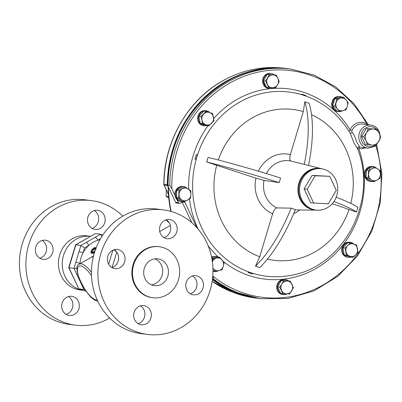 <?xml version="1.0" encoding="UTF-8"?>
<svg xmlns="http://www.w3.org/2000/svg" width="402" height="402" viewBox="0 0 402 402"><rect width="100%" height="100%" fill="white"/><g stroke="black" fill="none" stroke-linecap="round" stroke-linejoin="round"><path stroke-width="0.6" d="M68.43 296.586A9.648 8.829 -82.7 0 1 72.893 305.088A9.648 8.829 -82.7 0 1 68.038 313.565A9.648 8.829 -82.7 0 1 66.139 314.374M74.496 314.399A9.648 8.829 -82.7 0 1 69.28 315.464A9.648 8.829 -82.7 0 1 61.787 307.681A9.648 8.829 -82.7 0 1 66.531 297.39A9.648 8.829 -82.7 0 1 71.742 296.324A9.648 8.829 -82.7 0 1 79.234 304.113A9.648 8.829 -82.7 0 1 74.496 314.399M42.145 240.471A9.648 8.829 -82.7 0 1 46.607 248.974A9.648 8.829 -82.7 0 1 41.753 257.451A9.648 8.829 -82.7 0 1 39.853 258.26M48.21 258.285A9.648 8.829 -82.7 0 1 42.994 259.35A9.648 8.829 -82.7 0 1 35.502 251.567A9.648 8.829 -82.7 0 1 40.245 241.275A9.648 8.829 -82.7 0 1 45.456 240.21A9.648 8.829 -82.7 0 1 52.948 247.994A9.648 8.829 -82.7 0 1 48.21 258.285M94.244 210.558A9.648 8.829 -82.7 0 1 98.711 219.06A9.648 8.829 -82.7 0 1 93.852 227.537A9.648 8.829 -82.7 0 1 91.957 228.346M100.314 228.371A9.648 8.829 -82.7 0 1 95.098 229.436A9.648 8.829 -82.7 0 1 87.606 221.653A9.648 8.829 -82.7 0 1 92.344 211.367A9.648 8.829 -82.7 0 1 97.56 210.296A9.648 8.829 -82.7 0 1 105.053 218.085A9.648 8.829 -82.7 0 1 100.314 228.371M109.64 318.027A62.777 57.446 -82.7 0 1 109.334 318.203A62.777 57.446 -82.7 0 1 75.405 325.143A62.777 57.446 -82.7 0 1 26.653 274.491A62.777 57.446 -82.7 0 1 57.506 207.558A62.777 57.446 -82.7 0 1 91.435 200.618A62.777 57.446 -82.7 0 1 122.756 216.175M75.405 325.143L68.948 324.313A62.777 57.446 -82.7 0 1 20.195 273.656A62.777 57.446 -82.7 0 1 51.049 206.723A62.777 57.446 -82.7 0 1 84.978 199.789L91.435 200.618M83.274 290.355A27.271 24.954 -82.7 0 1 62.531 268.159A27.271 24.954 -82.7 0 1 75.968 239.336A27.271 24.954 -82.7 0 1 90.505 236.296L86.902 235.833A27.271 24.954 -82.7 0 0 72.164 238.848A27.271 24.954 -82.7 0 0 58.757 267.923A27.271 24.954 -82.7 0 0 79.938 289.927L83.294 290.36M202.523 280.722A9.648 8.829 97.3 0 0 195.859 275.687A9.648 8.829 97.3 0 0 187.438 279.817A9.648 8.829 97.3 0 0 186.734 289.787A9.648 8.829 97.3 0 0 193.397 294.822A9.648 8.829 97.3 0 0 201.814 290.686A9.648 8.829 97.3 0 0 202.523 280.722M190.252 293.731A9.648 8.829 97.3 0 0 196.065 279.887A9.648 8.829 97.3 0 0 192.543 275.943M176.237 224.607A9.648 8.829 97.3 0 0 169.574 219.567A9.648 8.829 97.3 0 0 161.152 223.703A9.648 8.829 97.3 0 0 160.448 233.673A9.648 8.829 97.3 0 0 167.111 238.708A9.648 8.829 97.3 0 0 175.528 234.572A9.648 8.829 97.3 0 0 176.237 224.607M163.966 237.617A9.648 8.829 97.3 0 0 169.78 223.773A9.648 8.829 97.3 0 0 166.257 219.829M124.133 254.521A9.648 8.829 97.3 0 0 117.469 249.481A9.648 8.829 97.3 0 0 109.053 253.617A9.648 8.829 97.3 0 0 108.344 263.581A9.648 8.829 97.3 0 0 115.007 268.621A9.648 8.829 97.3 0 0 123.429 264.486A9.648 8.829 97.3 0 0 124.133 254.521M111.867 267.531A9.648 8.829 97.3 0 0 117.675 253.687A9.648 8.829 97.3 0 0 114.153 249.742M150.418 310.635A9.648 8.829 97.3 0 0 143.755 305.595A9.648 8.829 97.3 0 0 135.338 309.731A9.648 8.829 97.3 0 0 134.63 319.701A9.648 8.829 97.3 0 0 141.293 324.736A9.648 8.829 97.3 0 0 149.715 320.6A9.648 8.829 97.3 0 0 150.418 310.635M138.152 323.645A9.648 8.829 97.3 0 0 143.961 309.801A9.648 8.829 97.3 0 0 140.439 305.857M154.87 258.843A13.507 12.361 -82.7 0 1 161.368 265.149A13.507 12.361 -82.7 0 1 151.519 284.887M145.022 278.581A13.507 12.361 -82.7 0 1 146.011 264.627A13.507 12.361 -82.7 0 1 157.8 258.838A13.507 12.361 -82.7 0 1 167.126 265.888A13.507 12.361 -82.7 0 1 166.142 279.842A13.507 12.361 -82.7 0 1 154.353 285.631A13.507 12.361 -82.7 0 1 145.022 278.581M159.363 246.717L158.72 246.637A25.728 23.542 97.3 0 0 136.263 257.662A25.728 23.542 97.3 0 0 134.379 284.239A25.728 23.542 97.3 0 0 152.147 297.671L152.79 297.751A25.728 23.542 97.3 0 0 175.247 286.726A25.728 23.542 97.3 0 0 177.131 260.149A25.728 23.542 97.3 0 0 159.363 246.717A25.728 23.542 97.3 0 0 136.906 257.747A25.728 23.542 97.3 0 0 135.022 284.32A25.728 23.542 97.3 0 0 152.79 297.751M163.448 209.889L156.991 209.06A62.777 57.446 97.3 0 0 102.203 235.964A62.777 57.446 97.3 0 0 97.606 300.812A62.777 57.446 97.3 0 0 140.961 333.585L147.418 334.414A62.777 57.446 97.3 0 0 202.206 307.51A62.777 57.446 97.3 0 0 206.804 242.662A62.777 57.446 97.3 0 0 163.448 209.889A62.777 57.446 97.3 0 0 108.661 236.798A62.777 57.446 97.3 0 0 104.063 301.646A62.777 57.446 97.3 0 0 147.418 334.414M168.202 186.553A114.746 105.002 97.3 0 0 168.207 187.181L167.418 185.498A1.543 1.412 -82.7 0 1 167.267 184.789A115.776 105.942 -82.7 0 1 225.577 81.536A115.776 105.942 -82.7 0 1 288.154 68.737A115.776 105.942 -82.7 0 1 288.541 68.787M291.159 208.135L276.928 207.924C275.275 208.231 273.842 210.181 272.626 213.769L259.722 256.757L255.506 266.204A102.912 40.848 -71.5 0 0 291.159 208.135L295.369 209.542A102.912 40.848 -71.5 0 1 259.717 267.611L255.506 266.204M182.9 201.613A7.537 6.899 -82.7 0 1 181.583 201.583L180.784 201.477A7.537 6.899 -82.7 0 1 176.94 199.528L178.382 202.613A1.543 1.412 97.3 0 0 179.453 203.417L176.619 203.055A1.543 1.412 -82.7 0 1 175.553 202.246L168.046 186.221L168.036 185.267L169.785 185.493L171.83 188.623A114.233 104.53 -82.7 0 1 248.059 74.908A114.233 104.53 -82.7 0 1 366.73 123.891L367.433 124.645M194.975 159.162L196.362 154.539A102.912 7.367 16.7 0 1 197.397 154.78L196.01 159.403L194.975 159.162A102.912 7.367 16.7 0 1 196.01 159.403M306.198 96.143L301.987 94.736A102.912 40.848 -71.5 0 0 301.651 94.093L305.862 95.5A102.912 40.848 -71.5 0 1 306.198 96.143M301.651 94.093L301.987 94.736M349.132 131.549L350.067 129.841L351.946 130.585L351.906 132.178C353.318 133.193 354.855 136.363 356.514 141.695C359.308 145.871 360.066 147.594 358.79 146.876L359.705 147.152A1.543 0.623 -81 0 0 358.85 148.594L357.504 148.75M357.458 148.624L353.896 142.916L350.479 133.781C340.74 117.309 327.374 105.324 310.374 97.822A92.787 84.902 -82.7 0 0 215.361 122.52A92.787 84.902 -82.7 0 0 201.683 227.698A92.787 84.902 -82.7 0 0 287.45 275.883C342.243 269.451 378.91 201.528 357.458 148.624C357.298 147.825 357.654 147.222 358.524 146.815L358.428 146.81M336.193 197.201A102.912 7.367 16.7 0 1 357.87 207.437L356.484 212.06L332.243 203.683M167.905 185.483L168.036 185.267A115.776 105.942 -82.7 0 1 288.927 68.837C227.703 58.858 166.378 118.072 167.905 185.483M335.705 179.604A20.839 19.07 97.3 0 0 321.314 168.724A20.839 19.07 97.3 0 0 303.123 177.659A20.839 19.07 97.3 0 0 301.601 199.186A20.839 19.07 97.3 0 0 315.992 210.065A20.839 19.07 97.3 0 0 334.178 201.131A20.839 19.07 97.3 0 0 335.705 179.604M321.314 168.724L320.389 168.604A20.839 19.07 97.3 0 0 302.198 177.538A20.839 19.07 97.3 0 0 300.671 199.065A20.839 19.07 97.3 0 0 315.062 209.944L315.992 210.065M79.892 263.838A26.321 24.085 -82.7 0 1 79.938 263.335A26.321 24.085 -82.7 0 1 83.119 252.732A26.321 24.085 -82.7 0 1 88.762 245.456A26.321 24.085 -82.7 0 1 93.058 242.326A26.321 24.085 -82.7 0 1 97.847 240.24A26.321 24.085 -82.7 0 1 99.962 239.698M89.606 258.265L93.56 255.818M95.128 248.129L92.018 249.999C91.113 251.441 90.998 252.255 91.671 252.446L93.158 251.637L93.153 251.994L91.339 253.029L90.852 251.908L91.812 249.933C93.184 248.29 94.354 247.491 95.329 247.526L95.555 248.677L95.108 248.949L94.867 248.014L95.39 248.562L92.586 250.486L91.857 252.446M93.158 251.637L93.756 252.426L91.963 253.431L91.078 252.938L91.963 253.431M95.093 250.662A27.12 24.813 -82.7 0 0 93.52 253.154L94.138 253.556A26.321 24.085 -82.7 0 1 94.219 253.416M94.138 253.556L93.289 253.124A27.12 24.813 -82.7 0 1 95.324 250.004M93.405 256.441L91.561 257.139L79.41 264.119A20.904 6.924 60.1 0 1 81.189 263.823A20.904 6.924 60.1 0 1 91.44 272.199M85.274 289.978L83.902 289.52L74.003 268.385L80.882 245.481L100.5 234.215L95.46 233.567L75.837 244.828L68.963 267.737L78.862 288.867L68.717 267.662L74.003 268.385L77.184 268.33M86.149 242.456A3.216 1.065 60.1 0 1 88.762 245.456L84.586 247.853L80.882 245.481L75.596 244.858L95.46 233.567M84.797 289.259L83.902 289.52L78.862 288.867L86.224 291.329M116.454 251.737L113.751 249.868M81.244 283.842A3.216 0.739 -25.1 0 0 81.631 283.837M76.661 274.063A3.216 0.739 -25.1 0 0 77.777 273.913M75.852 262.235L79.938 263.335L79.767 263.913M79.033 251.632L83.119 252.732L84.586 247.853M95.234 237.24A3.216 1.065 60.1 0 1 97.847 240.24L100.525 238.703M100.5 234.215L101.842 236.532M68.712 267.647L75.596 244.858M95.108 248.949L95.646 249.471M92.018 249.999L92.586 250.486M93.153 251.994L93.756 252.426M95.555 248.677L96.088 249.21M95.329 247.526L96.158 248.235M329.72 176.322L312.093 175.388L304.108 188.86L310.671 202.864L328.298 203.799L336.283 190.327L329.72 176.322L315.178 175.785L307.193 189.257L313.756 203.261M312.093 175.388L315.178 175.785M304.108 188.86L307.193 189.257M152.84 208.688L153.107 208.703M165.905 219.939L169.348 222.964M170.383 225.442L159.735 231.557M168.207 187.181A114.746 105.002 97.3 0 0 170.8 211.377M353.589 244.019A6.432 5.884 -82.7 0 1 357.514 248.712A6.432 5.884 -82.7 0 1 355.669 254.858L357.981 252.295L356.589 245.069L350.127 242.908L347.815 245.471A6.432 5.884 -82.7 0 1 353.589 244.019M345.971 251.617A6.432 5.884 -82.7 0 1 347.815 245.471L345.047 247.974L346.439 255.2L349.901 256.31A6.432 5.884 -82.7 0 1 345.971 251.617M349.901 256.31A6.432 5.884 97.3 0 0 355.669 254.858L352.901 257.36L349.901 256.31M352.901 257.36L350.715 257.079L344.248 254.918L342.861 247.692L347.936 242.627L350.127 242.908M342.861 247.692L345.047 247.974M344.248 254.918L346.439 255.2M287.289 293.892A7.537 6.899 -82.7 0 1 283.425 294.611L282.626 294.505A7.537 6.899 -82.7 0 1 276.747 286.149A7.537 6.899 -82.7 0 1 284.551 279.551L285.35 279.656A7.537 6.899 -82.7 0 1 288.35 280.867M283.425 294.611A7.537 6.899 -82.7 0 1 277.546 286.249A7.537 6.899 -82.7 0 1 285.35 279.656M282.847 293.706L286.475 293.862A6.432 5.884 97.3 0 1 281.546 290.465A6.432 5.884 -82.7 0 1 281.877 284.043L279.782 287.164L282.847 293.706L280.661 293.425L277.591 286.882L281.325 280.586L288.118 280.837L290.309 281.119L287.139 281.023A6.432 5.884 -82.7 0 1 292.073 284.42A6.432 5.884 -82.7 0 1 291.736 290.842A6.432 5.884 -82.7 0 1 286.475 293.862L289.646 293.957L293.375 287.666L290.309 281.119M281.877 284.043A6.432 5.884 -82.7 0 1 287.139 281.023L283.51 280.867L281.877 284.043M281.325 280.586L283.51 280.867M277.591 286.882L279.782 287.164M339.373 111.48L346.042 109.806L347.333 106.289A6.432 5.884 -82.7 0 1 342.936 110.671A6.432 5.884 -82.7 0 1 337.338 108.801L339.373 111.48L337.188 111.198L332.65 105.781L333.861 101.746L332.941 101.354A7.537 6.899 -82.7 0 1 340.278 96.626A7.537 6.899 -82.7 0 1 341.926 97.068M333.796 101.962L332.142 101.249L332.941 101.354M342.268 110.836A7.537 6.899 -82.7 0 1 338.353 111.58L337.549 111.475A7.537 6.899 -82.7 0 1 331.801 102.379L333.57 102.716M332.142 101.249A7.537 6.899 -82.7 0 1 339.474 96.525L340.278 96.626M338.353 111.58A7.537 6.899 -82.7 0 1 332.605 102.48M333.861 101.746L334.781 98.686L341.444 97.008L343.635 97.289L340.534 98.158A6.432 5.884 -82.7 0 1 346.132 100.028L343.635 97.289M336.137 102.545A6.432 5.884 -82.7 0 1 340.534 98.158L336.971 98.967L334.841 106.063L337.338 108.801A6.432 5.884 -82.7 0 1 336.137 102.545M347.333 106.289A6.432 5.884 97.3 0 0 346.132 100.028L348.167 102.711L347.333 106.289M334.781 98.686L336.971 98.967M332.65 105.781L334.841 106.063M379.242 133.293A8.04 7.357 -82.7 0 1 378.825 141.318A8.04 7.357 -82.7 0 1 372.247 145.097A8.04 7.357 -82.7 0 1 366.081 140.851A8.04 7.357 -82.7 0 1 366.498 132.826A8.04 7.357 -82.7 0 1 373.076 129.047A8.04 7.357 -82.7 0 1 379.242 133.293L380.659 137.323L378.825 141.318L375.996 145.187L367.498 144.876L366.081 140.851L363.669 136.695L366.498 132.826L368.332 128.826L376.825 129.137L379.242 133.293M376.825 129.137L366.257 128.56L361.594 136.429L365.423 144.609L367.498 144.876M363.669 136.695L361.594 136.429M368.332 128.826L366.257 128.56M208.874 125.801L213.954 120.736L212.563 113.51L209.563 112.459A6.432 5.884 -82.7 0 1 213.487 117.153A6.432 5.884 -82.7 0 1 211.643 123.298A6.432 5.884 -82.7 0 1 205.874 124.751L208.874 125.801L206.688 125.519L203.015 124.288L202.628 125.298A7.537 6.899 -82.7 0 1 198.638 116.459A7.537 6.899 -82.7 0 1 206.261 110.816A7.537 6.899 -82.7 0 1 209.914 112.58M206.261 110.816L205.457 110.711A7.537 6.899 -82.7 0 0 197.834 116.359A7.537 6.899 -82.7 0 0 201.829 125.198L202.628 125.298M203.126 124.329L202.859 125.54L203.658 125.645L203.894 124.585M206.97 125.555A7.537 6.899 -82.7 0 1 204.337 125.771L203.533 125.665A7.537 6.899 -82.7 0 1 202.859 125.54M204.337 125.771A7.537 6.899 -82.7 0 1 203.658 125.645M203.015 124.288L200.221 123.359L198.834 116.133L203.909 111.068L206.1 111.349L201.02 116.414L201.945 120.057A6.432 5.884 -82.7 0 1 203.789 113.912A6.432 5.884 97.3 0 1 209.563 112.459L206.1 111.349M205.874 124.751A6.432 5.884 -82.7 0 1 201.945 120.057L202.412 123.64L205.874 124.751M200.221 123.359L202.412 123.64M198.834 116.133L201.02 116.414M212.924 268.26L215.366 271.42L212.97 270.888M211.829 258.355L217.437 256.943L219.628 257.23L212.959 258.903L212.362 261.662M218.256 270.777A7.537 6.899 -82.7 0 1 214.346 271.516A7.537 6.899 -82.7 0 1 212.97 271.179M211.703 257.707A7.537 6.899 -82.7 0 1 216.271 256.566A7.537 6.899 -82.7 0 1 217.914 257.009M214.346 271.516L213.542 271.415A7.537 6.899 -82.7 0 1 212.965 271.315M211.598 257.179A7.537 6.899 -82.7 0 1 215.467 256.461L216.271 256.566M215.366 271.42L222.03 269.742L223.326 266.224L224.16 262.647L219.628 257.23M211.904 258.767L212.959 258.903M212.377 261.787A6.432 5.884 -82.7 0 1 216.522 258.094A6.432 5.884 -82.7 0 1 222.125 259.968A6.432 5.884 -82.7 0 1 223.326 266.224A6.432 5.884 -82.7 0 1 218.929 270.611A6.432 5.884 -82.7 0 1 213.331 268.737A6.432 5.884 97.3 0 1 212.919 268.189M178.659 197.874L184.352 201.799L190.432 198.312L190.849 194.633L190.814 190.9L185.121 186.975L179.041 190.463L178.659 197.874L176.468 197.593L176.855 190.181L179.041 190.463M184.352 201.799L182.166 201.518L176.468 197.593M176.855 190.181L182.93 186.694L185.121 186.975M190.849 194.633A6.432 5.884 -82.7 0 1 187.623 200.085A6.432 5.884 -82.7 0 1 181.734 199.869A6.432 5.884 -82.7 0 1 179.081 194.201A6.432 5.884 97.3 0 1 182.312 188.749A6.432 5.884 -82.7 0 1 188.196 188.965A6.432 5.884 -82.7 0 1 190.849 194.633M181.583 201.583A7.537 6.899 -82.7 0 1 175.704 193.226A7.537 6.899 -82.7 0 1 183.508 186.628A7.537 6.899 -82.7 0 1 184.789 186.93M185.664 187.312A7.537 6.899 -82.7 0 1 186.553 187.875M176.94 199.528A7.537 6.899 -82.7 0 1 174.895 195.166A7.537 6.899 -82.7 0 1 182.709 186.528L183.508 186.628M267.39 84.345A6.432 5.884 -82.7 0 1 267.722 77.928A6.432 5.884 -82.7 0 1 272.983 74.903L269.355 74.752L265.627 81.043L268.692 87.591L272.32 87.747A6.432 5.884 -82.7 0 1 267.39 84.345M277.586 84.721A6.432 5.884 -82.7 0 1 272.32 87.747L275.491 87.842L277.586 84.721L279.219 81.546L277.918 78.305A6.432 5.884 -82.7 0 1 277.586 84.721M277.918 78.305A6.432 5.884 97.3 0 0 272.983 74.903L276.154 74.998L277.918 78.305M268.692 87.591L266.506 87.309L264.762 83.591L263.441 80.762L265.627 81.043M263.441 80.762L267.169 74.465L276.154 74.998M267.169 74.465L269.355 74.752M264.762 83.591L263.843 84.023A7.537 6.899 -82.7 0 1 264.782 76.526A7.537 6.899 -82.7 0 1 271.199 73.536A7.537 6.899 -82.7 0 1 274.194 74.747M271.199 73.536L270.395 73.435A7.537 6.899 -82.7 0 0 263.978 76.425A7.537 6.899 -82.7 0 0 263.039 83.917L263.843 84.023M264.948 83.988L263.526 84.963L264.33 85.063L265.179 84.48M273.134 87.772A7.537 6.899 -82.7 0 1 269.275 88.49L268.471 88.385A7.537 6.899 -82.7 0 1 263.526 84.963M269.275 88.49A7.537 6.899 -82.7 0 1 264.33 85.063M213.723 118.57A95.852 87.711 -82.7 0 1 350.067 129.841A13.201 12.075 -82.7 0 1 366.73 123.891A1.543 0.583 -59.8 0 0 366.483 124.525M358.79 146.876A1.543 1.487 92.4 0 0 358.494 146.815M350.132 133.188A1.543 1.417 117.6 0 0 351.906 132.178M171.83 188.623L174.895 195.166M179.453 203.417A1.543 1.412 97.3 0 0 180.287 203.246L183.021 201.678A1.543 1.412 -82.7 0 1 183.091 201.638M184.463 201.749A1.543 1.412 -82.7 0 1 184.92 202.312L196.709 227.477M191.814 222.703L182.191 202.156M375.95 145.846A114.233 104.53 -82.7 0 1 337.102 275.491A114.233 104.53 -82.7 0 1 212.764 276.008L213.578 278.978L212.487 278.837M206.688 161.986L208.075 157.368A102.912 7.367 16.7 0 1 280.596 178.001L279.209 182.624L264.024 180.372L255.953 178.181L206.688 161.986A102.912 7.367 16.7 0 1 279.209 182.624M333.946 201.487A102.912 7.367 16.7 0 1 356.484 212.06M248.094 272.556L252.305 273.963A102.912 40.848 -71.5 0 0 252.989 273.455L248.778 272.048L248.094 272.556A102.912 40.848 -71.5 0 0 248.778 272.048M295.219 209.914L316.515 210.145A20.974 19.19 -82.7 0 1 299.972 199.05A20.974 19.19 -82.7 0 1 302.133 176.478A20.974 19.19 -82.7 0 1 321.841 168.78L304.284 164.403A102.912 40.848 -71.5 0 0 304.842 101.812L309.053 103.219A102.912 40.848 -71.5 0 1 308.565 165.458M304.842 101.812L303.284 111.6L290.385 154.589C289.435 158.217 289.636 160.373 290.988 161.066L304.284 164.403M168.513 187.221A114.746 105.002 97.3 0 0 171.116 211.462M258.973 298.445A115.776 105.942 -82.7 0 1 258.587 298.395A115.776 105.942 -82.7 0 1 212.387 279.656M373.88 181.734L377.151 180.021A6.432 5.884 -82.7 0 1 371.262 179.8L373.88 181.734L371.694 181.453L366.001 177.528L366.383 170.116L369.835 168.131L369.458 167.137A7.537 6.899 -82.7 0 1 373.041 166.564A7.537 6.899 -82.7 0 1 374.322 166.865M369.207 168.493L368.654 167.036L369.458 167.137M372.428 181.548A7.537 6.899 -82.7 0 1 371.116 181.518L370.312 181.413A7.537 6.899 -82.7 0 1 364.508 175.619A7.537 6.899 -82.7 0 1 367.689 167.589L368.488 167.694L369.006 168.609M368.654 167.036A7.537 6.899 -82.7 0 1 372.237 166.458L373.041 166.564M375.192 167.247A7.537 6.899 -82.7 0 1 376.081 167.805M371.116 181.518A7.537 6.899 -82.7 0 1 365.307 175.724A7.537 6.899 -82.7 0 1 368.488 167.694M350.996 257.114A7.537 6.899 -82.7 0 1 348.363 257.33L347.559 257.225A7.537 6.899 -82.7 0 1 341.68 248.868A7.537 6.899 -82.7 0 1 349.484 242.27L350.288 242.376A7.537 6.899 -82.7 0 1 350.966 242.501L350.825 243.125M351.021 243.19L351.192 242.743L351.996 242.843A7.537 6.899 -82.7 0 1 353.941 244.135M369.835 168.131L372.458 166.624L374.649 166.91L371.84 168.684A6.432 5.884 -82.7 0 1 377.724 168.9A6.432 5.884 -82.7 0 1 380.382 174.568L380.342 170.83L374.649 166.91M368.609 174.131A6.432 5.884 -82.7 0 1 371.84 168.684L368.569 170.398L368.187 177.81L371.262 179.8A6.432 5.884 -82.7 0 1 368.609 174.131M377.151 180.021A6.432 5.884 97.3 0 0 380.382 174.568L379.96 178.247L377.151 180.021M366.383 170.116L368.569 170.398M366.001 177.528L368.187 177.81M351.775 243.426L351.996 242.843M348.363 257.33A7.537 6.899 -82.7 0 1 342.484 248.969A7.537 6.899 -82.7 0 1 350.288 242.376M166.297 189.935L166.132 196.261L168.795 198.281M168.538 195.292L168.297 196.543L168.654 196.754M168.297 196.543L166.132 196.261M284.862 68.31C262.893 65.657 241.989 69.928 222.15 81.134C187.302 100.661 163.915 142.092 163.845 184.332L163.976 184.367A115.776 105.942 -82.7 0 1 222.281 81.109A115.776 105.942 -82.7 0 1 284.862 68.31L288.154 68.737M167.418 185.498L164.127 185.076A1.543 1.412 -82.7 0 1 163.976 184.367L167.267 184.789M276.928 207.924A24.643 22.547 -82.7 0 1 265.898 196.774A24.643 22.547 -82.7 0 1 264.024 180.372M169.785 185.493A115.776 105.942 -82.7 0 1 290.676 69.059L288.927 68.837M198.106 229.065A95.852 87.711 -82.7 0 1 198.075 228.999A95.852 87.711 -82.7 0 1 189.458 198.965M188.709 189.322A95.852 87.711 -82.7 0 1 208.035 125.69M259.722 256.757A76.008 69.556 -82.7 0 1 221.412 220.592A76.008 69.556 -82.7 0 1 216.784 165.086M311.515 114.66A76.008 69.556 -82.7 0 1 345.81 149.177A76.008 69.556 -82.7 0 1 350.77 203.397M349.052 209.301A76.008 69.556 -82.7 0 1 267.436 259.094M359.705 147.152A11.653 10.663 97.3 0 0 359.976 147.187L367.981 148.222A11.653 10.663 -82.7 0 1 359.936 142.137A11.653 10.663 -82.7 0 1 360.785 130.097A11.653 10.663 -82.7 0 1 370.961 125.102C374.664 125.695 377.393 127.746 379.141 131.258L380.272 135.941M376.272 129.067A10.11 9.251 97.3 0 0 364.453 128.866A10.11 9.251 97.3 0 0 361.815 141.489A10.11 9.251 97.3 0 0 375.011 145.172M91.5 275.641A19.361 6.412 -119.9 0 0 80.561 265.908A19.361 6.412 -119.9 0 0 80.812 281.973A19.361 6.412 -119.9 0 0 96.55 300.033A19.361 6.412 -119.9 0 0 97.254 300.048M116.721 252.079L112.103 267.456M108.661 264.204L112.856 250.235M364.981 147.835A13.201 12.075 -82.7 0 1 358.85 148.594A95.852 87.711 -82.7 0 1 328.811 259.581A95.852 87.711 -82.7 0 1 223.246 261.38M370.961 125.102L362.951 124.072A11.653 10.663 97.3 0 0 351.946 130.585M178.382 202.613L175.553 202.246M184.92 202.312L182.468 201.995M258.345 171.197A31.065 28.426 -82.7 0 1 290.385 154.589M266.385 173.609A24.643 22.547 -82.7 0 1 290.988 161.066M218.326 159.991A76.008 69.556 -82.7 0 1 303.284 111.6M272.626 213.769A31.065 28.426 -82.7 0 1 255.953 178.181M299.847 209.965A31.065 28.426 -82.7 0 1 293.681 213.648M376.749 145.117L381.9 173.694L380.267 202.925L371.956 230.934L357.494 255.938L337.806 276.335L314.143 290.812L288.018 298.44L261.109 298.716A115.776 105.942 -82.7 0 1 213.578 278.978M261.109 298.716L259.36 298.495A115.776 105.942 -82.7 0 1 212.442 279.219M218.276 257.054A95.852 87.711 -82.7 0 1 208.156 245.763M168.473 194.357L164.127 185.076A1.543 0.357 154.9 0 1 163.991 185.005L168.493 194.613M258.587 298.395L255.295 297.967A115.776 105.942 -82.7 0 1 212.135 281.4M368.378 124.771L354.092 103.751L335.71 86.912L314.198 75.144L290.676 69.059M367.981 148.222L375.664 146.077L380.026 138.961M97.616 300.837L97.621 300.837C88.752 301.611 70.255 266.38 79.41 264.119M102.847 234.989L100.6 234.24M86.234 291.344L78.767 288.847M259.36 298.495L234.768 291.978L212.437 279.254M163.845 184.332A1.543 1.543 0 0 0 163.991 185.005M255.295 297.967L232.823 292.299L212.13 281.43"/></g></svg>
